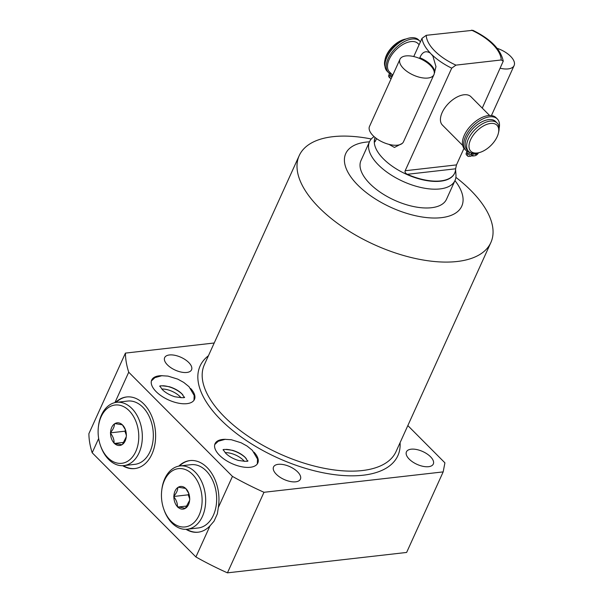 <?xml version="1.0" encoding="UTF-8"?>
<svg xmlns="http://www.w3.org/2000/svg" width="603" height="603" viewBox="0 0 603 603"><rect width="100%" height="100%" fill="white"/><g stroke="black" fill="none" stroke-linecap="round" stroke-linejoin="round"><path stroke-width="0.9" d="M472.458 153.298L471.154 156.185L468.93 156.433A3.49 1.907 -44.9 0 1 467.724 156.102A3.49 1.907 -44.9 0 1 467.687 153.931A3.671 2.013 135.1 0 0 467.642 151.639A3.671 2.013 135.1 0 0 467.385 151.451A22.205 12.158 -44.9 0 1 465.84 150.29L464.581 149.024A22.205 12.158 -44.9 0 1 471.742 124.746A22.205 12.158 -44.9 0 1 496.05 117.698L497.309 118.957A22.205 12.158 -44.9 0 1 499.118 128.281M467.724 156.102L466.466 154.835A3.49 1.907 -44.9 0 1 466.428 152.665A3.671 2.013 135.1 0 0 466.714 151.029M469.126 153.448A1.741 0.957 135.1 0 0 470.008 152.567M470.099 152.514A1.741 0.957 135.1 0 0 468.938 153.788A1.741 0.957 135.1 0 0 468.961 154.873A1.741 0.957 135.1 0 0 470.219 154.813A1.741 0.957 135.1 0 0 471.456 153.501A1.741 0.957 135.1 0 0 471.584 153.102M465.84 150.29A22.205 12.158 -44.9 0 1 473.001 126.004A22.205 12.158 -44.9 0 1 497.309 118.957M478.465 152.785A3.49 1.907 -44.9 0 1 474.727 155.778L472.503 156.026L473.687 153.418M474.636 153.418A1.741 0.957 135.1 0 0 474.757 154.21A1.741 0.957 135.1 0 0 477.124 153.087M471.621 155.144L472.503 156.026M468.621 151.428A20.118 11.012 135.1 0 1 471.222 134.009A20.118 11.012 135.1 0 1 490.186 121.12A20.118 11.012 -44.9 0 1 497.136 123.042L495.636 121.535A20.118 11.012 -44.9 0 0 488.686 119.613A20.118 11.012 135.1 0 0 469.714 132.502A20.118 11.012 135.1 0 0 467.121 149.913L468.621 151.428A20.118 11.012 135.1 0 0 475.571 153.343A20.118 11.012 -44.9 0 0 477.184 153.072L478.646 152.747A18.437 10.093 -44.9 0 1 477.169 152.996A18.437 10.093 135.1 0 1 470.581 139.738A18.437 10.093 135.1 0 1 490.571 123.457A18.437 10.093 -44.9 0 1 498.417 133.067A18.437 10.093 -44.9 0 1 478.646 152.747M497.136 123.042A20.118 11.012 -44.9 0 1 498.749 131.605L498.417 133.067M419.138 44.682L417.962 43.506A20.118 11.012 135.1 0 0 411.012 41.584A20.118 11.012 135.1 0 0 392.048 54.474A20.118 11.012 135.1 0 0 389.448 71.893L392.734 75.194M489.613 115.49L470.913 96.699A20.118 11.012 135.1 0 0 463.963 94.777A20.118 11.012 135.1 0 0 444.991 107.666A20.118 11.012 135.1 0 0 442.398 125.077L462.659 145.436M391.174 78.631A3.49 1.907 -44.9 0 1 390.262 78.284A3.49 1.907 -44.9 0 1 390.224 76.114A3.671 2.013 135.1 0 0 390.179 73.822A3.671 2.013 135.1 0 0 389.922 73.634A22.205 12.158 -44.9 0 1 388.377 72.473A22.205 12.158 -44.9 0 1 395.538 48.195A22.205 12.158 -44.9 0 1 419.846 41.14A22.205 12.158 -44.9 0 1 420.434 41.818M392.402 74.855A1.741 0.957 135.1 0 0 391.475 75.97A1.741 0.957 135.1 0 0 391.498 77.056A1.741 0.957 135.1 0 0 391.822 77.214M391.664 75.639A1.741 0.957 135.1 0 0 392.447 74.9M388.377 72.473L387.118 71.207A22.205 12.158 -44.9 0 1 394.279 46.928A22.205 12.158 -44.9 0 1 418.588 39.881L419.846 41.14M390.262 78.284L389.003 77.026A3.49 1.907 -44.9 0 1 388.965 74.847A3.671 2.013 135.1 0 0 389.252 73.212M463.993 148.353L456.486 164.898L455.619 168.802L407.266 174.305C405.382 173.234 404.681 172.051 405.171 170.739L451.707 68.162L455.943 65.132L501.214 59.976L503.249 61.137C500.694 49.235 490.556 38.954 472.835 30.308L426.253 35.306L422.017 38.336L413.756 56.539M376.543 138.577L375.481 140.914C374.885 142.104 374.523 142.233 374.41 141.298L374.689 141.931M503.249 61.137L482.257 108.095M407.266 174.305A43.582 20.743 24.4 0 0 440.74 180.9A43.582 20.743 24.4 0 0 454.7 173.053A43.582 20.743 24.4 0 0 455.619 168.802M375.119 137.492A43.582 20.743 -155.6 0 0 393.857 167.333A43.582 20.743 -155.6 0 0 440.612 181.186A43.582 20.743 24.4 0 0 454.572 173.34A43.582 20.743 24.4 0 0 454.639 173.197M419.53 58.423L419.846 57.715C422.341 51.843 425.839 50.32 430.361 53.139L432.871 55.996L435.969 66.639L434.273 73.491M375.126 137.499A43.582 20.743 24.4 0 0 374.41 141.298L375.345 141.192M402.254 143.401L394.445 147.441L388.875 144.343M369.526 141.705L361.001 160.504A46.936 22.334 24.4 0 0 380.945 192.704A46.936 22.334 24.4 0 0 431.454 207.726A46.936 22.334 24.4 0 0 446.491 199.284L455.016 180.485A46.936 22.334 24.4 0 1 439.979 188.927A46.936 22.334 -155.6 0 1 389.47 173.905A46.936 22.334 -155.6 0 1 369.526 141.705A46.936 22.334 -155.6 0 1 373.234 137.198L374.056 136.587M455.016 180.485A46.936 22.334 24.4 0 0 455.958 174.727L455.574 169.647M369.466 141.833A63.699 30.316 24.4 0 0 366.134 142.112A63.699 30.316 24.4 0 0 357.835 185.121A63.699 30.316 24.4 0 0 441.351 217.668A63.699 30.316 24.4 0 0 454.956 180.614M455.898 177.365A105.224 50.072 -155.6 0 1 490.857 242.557A105.224 50.072 -155.6 0 1 457.157 261.498A105.224 50.072 -155.6 0 1 343.914 227.813A105.224 50.072 -155.6 0 1 299.209 155.627A105.224 50.072 -155.6 0 1 332.909 136.685A105.224 50.072 -155.6 0 1 371.29 138.984M214.216 342.994L125.432 353.102A186.289 88.656 24.4 0 0 128.725 372.209L232.449 476.4A186.289 88.656 24.4 0 0 263.986 492.289L443.167 471.893L444.916 462.84L407.832 425.582M411.156 449.19A14.751 7.017 -155.6 0 1 427.037 453.916A14.751 7.017 -155.6 0 1 433.301 464.031A14.751 7.017 -155.6 0 1 428.575 466.692A14.751 7.017 -155.6 0 1 412.701 461.966A14.751 7.017 -155.6 0 1 406.437 451.843A14.751 7.017 -155.6 0 1 411.156 449.19M169.398 354.963A14.751 7.017 -155.6 0 1 185.272 359.682A14.751 7.017 -155.6 0 1 191.543 369.805A14.751 7.017 -155.6 0 1 186.817 372.458A14.751 7.017 -155.6 0 1 170.943 367.74A14.751 7.017 -155.6 0 1 164.672 357.617A14.751 7.017 -155.6 0 1 169.398 354.963M278.262 464.325A14.751 7.017 -155.6 0 1 294.136 469.044A14.751 7.017 -155.6 0 1 300.407 479.166A14.751 7.017 -155.6 0 1 295.681 481.82A14.751 7.017 -155.6 0 1 279.807 477.101A14.751 7.017 -155.6 0 1 273.536 466.978A14.751 7.017 -155.6 0 1 278.262 464.325M225.726 439.331A23.472 11.171 24.4 0 0 222.567 439.451A23.472 11.171 24.4 0 0 215.052 443.672A23.472 11.171 24.4 0 0 225.017 459.772A23.472 11.171 24.4 0 0 250.275 467.287A23.472 11.171 24.4 0 0 257.79 463.066A23.472 11.171 24.4 0 0 254.029 452.167M190.691 388.536A23.472 11.171 -155.6 0 1 194.452 399.435A23.472 11.171 -155.6 0 1 186.938 403.656A23.472 11.171 -155.6 0 1 161.679 396.148A23.472 11.171 -155.6 0 1 151.707 380.048A23.472 11.171 -155.6 0 1 159.23 375.82A23.472 11.171 -155.6 0 1 162.388 375.699M263.986 492.289L227.444 572.85L406.626 552.446L443.167 471.893M125.432 353.102L88.89 433.663A186.289 88.656 -155.6 0 0 92.184 452.77L98.666 438.487M232.449 476.4L218.309 507.568L217.359 513.862L214.035 521.203L210.048 525.793L195.907 556.961L92.184 452.77M227.444 572.85A186.289 88.656 -155.6 0 1 195.907 556.961M128.725 372.209L114.939 402.608M190.209 460.556A36.044 24.806 -96.5 0 0 179.438 466.013M186.644 529.283A36.044 24.806 -96.5 0 0 198.364 532.17M179.996 465.938A31.853 21.927 -96.5 0 1 195.168 472.074A31.853 21.927 83.5 0 1 205.261 506.339A31.853 21.927 83.5 0 1 187.201 529.23L198.191 527.979A31.853 21.927 -96.5 0 0 216.258 505.088A31.853 21.927 -96.5 0 0 206.166 470.822A31.853 21.927 -96.5 0 0 190.985 464.687L179.996 465.938A31.853 21.927 -96.5 0 0 161.785 489.953L161.694 490.767A29.336 20.193 -96.5 0 0 163.79 509.151A29.336 20.193 -96.5 0 0 171.124 521.286A29.336 20.193 83.5 0 0 199.103 515.188A29.336 20.193 83.5 0 0 192.44 474.29A29.336 20.193 -96.5 0 0 161.694 490.767M210.048 525.793A36.044 24.806 83.5 0 1 198.063 532.208A36.044 24.806 83.5 0 1 185.988 529.313M178.79 466.127A36.044 24.806 83.5 0 1 189.907 460.586A36.044 24.806 83.5 0 1 218.309 507.568M115.452 402.495A36.044 24.806 83.5 0 1 126.57 396.962A36.044 24.806 83.5 0 1 155.295 429.962A36.044 24.806 83.5 0 1 134.725 468.584A36.044 24.806 83.5 0 1 122.643 465.689M123.306 465.652A36.044 24.806 -96.5 0 0 135.027 468.546M126.871 396.932A36.044 24.806 -96.5 0 0 116.1 402.382M123.864 465.599A31.853 21.927 83.5 0 0 141.924 442.715A31.853 21.927 83.5 0 0 131.831 408.442A31.853 21.927 -96.5 0 0 116.658 402.307L127.648 401.055A31.853 21.927 83.5 0 1 142.821 407.191A31.853 21.927 83.5 0 1 152.921 441.464A31.853 21.927 83.5 0 1 134.853 464.348L123.864 465.599A31.853 21.927 83.5 0 1 108.683 459.463A31.853 21.927 -96.5 0 1 100.724 446.288L100.452 445.519A29.336 20.193 -96.5 0 0 107.786 457.654A29.336 20.193 83.5 0 0 135.765 451.557A29.336 20.193 83.5 0 0 129.102 410.666A29.336 20.193 -96.5 0 0 98.357 427.135A29.336 20.193 -96.5 0 0 100.452 445.519M116.658 402.307A31.853 21.927 -96.5 0 0 98.447 426.329L98.357 427.135M122.808 425.266A11.397 7.847 83.5 0 1 125.439 429.743A11.397 7.847 83.5 0 1 126.344 435.072L126.329 435.826A11.397 7.847 83.5 0 1 126.253 436.889A11.397 7.847 83.5 0 1 122.432 444.419L121.964 444.728A11.397 7.847 83.5 0 1 114.532 443.514L114.08 443.054A11.397 7.847 -96.5 0 1 110.545 433.248L110.56 432.494A11.397 7.847 -96.5 0 1 114.457 423.901L114.924 423.592A11.397 7.847 -96.5 0 1 122.356 424.806L125.507 429.962M122.432 444.419L126.261 436.791M114.532 443.514L121.964 444.728M122.356 424.806L114.924 423.592M126.464 435.539L124.896 431.198L125.484 429.894M126.344 434.929A10.055 6.927 83.5 0 1 125.967 431.635M114.223 443.461L124.014 442.346M110.545 433.248C113.01 436.376 114.193 439.64 114.08 443.054M110.394 432.848L124.896 431.198M114.457 423.901C114.449 426.615 113.145 429.479 110.56 432.494M244.403 461.393A14.668 6.98 24.4 0 0 225.13 452.649M161.785 389.025A14.668 6.98 -155.6 0 1 181.058 397.769M163.79 509.151L164.061 509.919A31.853 21.927 -96.5 0 0 172.021 523.095A31.853 21.927 83.5 0 0 187.201 529.23M188.852 493.586L185.694 488.438A11.397 7.847 -96.5 0 0 178.262 487.224L177.795 487.525A11.397 7.847 -96.5 0 0 173.898 496.118L173.883 496.88A11.397 7.847 -96.5 0 0 177.418 506.686L185.309 508.352A11.397 7.847 83.5 0 1 177.87 507.138M185.309 508.352L189.598 500.415M186.154 488.89A11.397 7.847 83.5 0 1 188.777 493.375A11.397 7.847 83.5 0 1 189.689 498.696L189.674 499.457A11.397 7.847 83.5 0 1 189.591 500.52A11.397 7.847 83.5 0 1 185.777 508.05M185.694 488.438L178.262 487.224M177.795 487.525C177.787 490.247 176.491 493.111 173.898 496.118M173.883 496.88C176.355 500 177.531 503.271 177.418 506.686M177.568 507.093L187.36 505.977M173.739 496.473L188.234 494.822L189.802 499.171M188.822 493.525L188.234 494.822M189.312 495.259A10.055 6.927 -96.5 0 0 189.689 498.56M384.872 60.345L385.204 58.883A18.437 10.093 135.1 0 1 404.975 39.203L406.339 38.901A20.118 11.012 135.1 0 0 384.872 60.345A20.118 11.012 135.1 0 0 385.016 66.571M399.962 59.267A18.648 8.872 24.4 0 1 412.867 56.35A18.648 8.872 24.4 0 1 430.384 65.441A18.648 8.872 -155.6 0 1 433.926 74.674A18.648 8.872 -155.6 0 1 421.022 77.599A18.648 8.872 -155.6 0 1 403.505 68.501A18.648 8.872 24.4 0 1 399.962 59.267L369.511 126.404A18.648 8.872 24.4 0 0 373.053 135.637A18.648 8.872 -155.6 0 0 390.571 144.735A18.648 8.872 -155.6 0 0 403.475 141.811L433.926 74.674M500.317 68.275A18.648 8.872 24.4 0 0 514.11 65.546A18.648 8.872 24.4 0 0 510.568 56.313A18.648 8.872 -155.6 0 0 497.204 48.346M246.265 458.559A16.763 7.975 24.4 0 0 226.035 449.378M182.928 394.935A16.763 7.975 24.4 0 0 162.689 385.754M466.428 152.665L467.687 153.931M390.224 76.114L388.965 74.847M455.943 65.132A40.235 19.145 -155.6 0 1 426.253 35.306M501.214 59.976A40.235 19.145 24.4 0 0 471.523 30.15M456.486 164.898L405.171 170.739M430.361 53.139A43.582 20.743 -155.6 0 1 422.017 38.336M451.707 68.162A43.582 20.743 -155.6 0 1 431.876 54.662M419.846 57.715A18.648 8.872 -155.6 0 1 434.673 72.609M299.209 155.627L204.379 364.672A105.224 50.072 24.4 0 0 249.084 436.866A105.224 50.072 24.4 0 0 362.328 470.544A105.224 50.072 24.4 0 0 396.028 451.609L490.857 242.557M208.427 355.755A108.578 51.67 24.4 0 0 235.924 433.044A108.578 51.67 24.4 0 0 363.089 475.217A108.578 51.67 24.4 0 0 400.075 442.692M214.736 444.577L218.218 441.268L225.115 439.353L231.318 439.73L241.094 442.76L247.094 446.062L252.363 450.32L257.519 459.094L257.323 463.895M247.72 460.926L247.848 460.73C248.564 461.612 245.353 461.499 238.238 460.39C233.097 458.777 228.952 456.426 225.778 453.35L223.298 449.846M247.66 461.144L245.233 457.421C242.067 454.338 237.914 451.986 232.781 450.381C225.658 449.273 222.454 449.16 223.17 450.034M184.382 397.294L184.503 397.098C185.219 397.98 182.016 397.867 174.893 396.759C169.76 395.146 165.606 392.802 162.441 389.719L159.953 386.214M193.978 400.271L194.174 395.47L189.025 386.696L183.757 382.43L177.749 379.129L167.981 376.106L161.777 375.729L154.873 377.644L151.391 380.953M159.833 386.41C159.117 385.528 162.32 385.641 169.443 386.749C174.576 388.362 178.729 390.706 181.895 393.789L184.322 397.513M491.422 115.572L514.11 65.546"/></g></svg>
